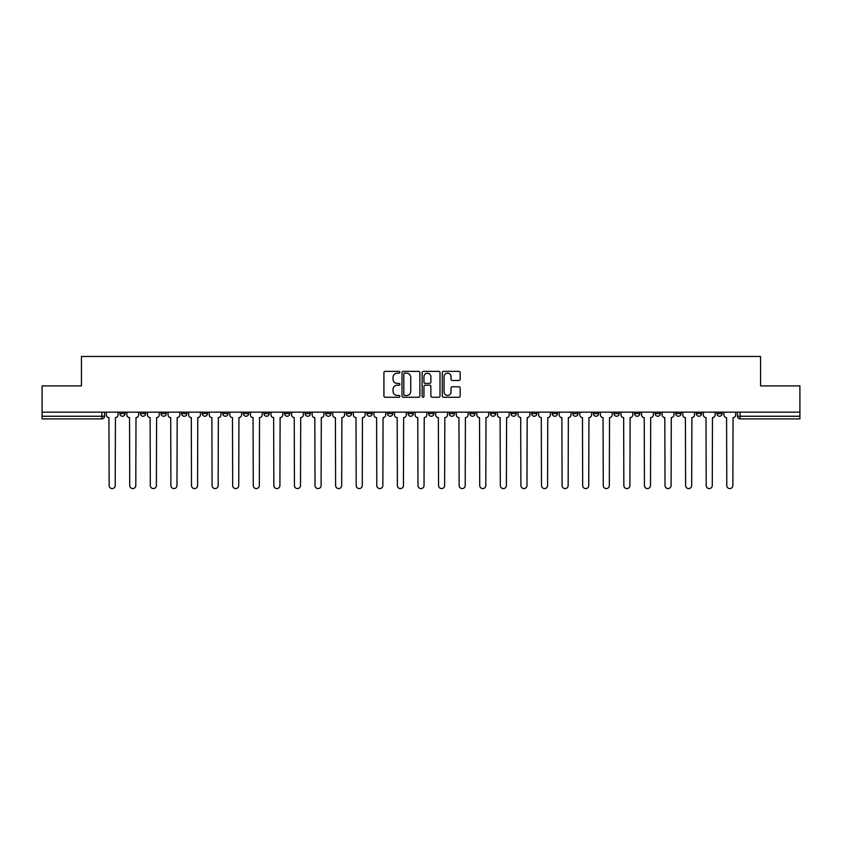 <?xml version="1.0" encoding="UTF-8"?>
<svg xmlns="http://www.w3.org/2000/svg" width="842" height="842" viewBox="0 0 842 842"><rect width="100%" height="100%" fill="white"/><g stroke="black" fill="none" stroke-linecap="round" stroke-linejoin="round"><path stroke-width="1.26" d="M399.887 372.259A0.905 0.905 0 0 0 398.982 371.354L385.215 371.354A1.295 1.295 0 0 0 383.92 372.648L383.92 395.972A1.295 1.295 0 0 0 385.215 397.266L398.982 397.266A0.905 0.905 0 0 0 399.887 396.361A0.905 0.905 0 0 0 398.982 395.456L397.192 395.456A4.147 4.147 0 0 1 393.056 391.309L393.056 389.362A4.147 4.147 0 0 1 397.192 385.215L398.982 385.215A0.905 0.905 0 0 0 399.887 384.31A0.905 0.905 0 0 0 398.982 383.405L397.192 383.405A4.147 4.147 0 0 1 393.056 379.258L393.056 377.311A4.147 4.147 0 0 1 397.192 373.174L398.982 373.174A0.905 0.905 0 0 0 399.887 372.259M675.716 412.159L675.716 413.611L680.989 413.611A2.642 2.642 0 0 1 678.347 416.253A2.642 2.642 0 0 1 675.716 413.611L675.716 412.159M655.129 412.159L655.129 413.611L660.402 413.611A2.642 2.642 0 0 1 657.76 416.253A2.642 2.642 0 0 1 655.129 413.611L655.129 412.159M531.597 412.159L531.597 413.611L536.87 413.611A2.642 2.642 0 0 1 534.238 416.253A2.642 2.642 0 0 1 531.597 413.611L531.597 412.159M511.01 412.159L511.01 413.611L516.283 413.611A2.642 2.642 0 0 1 513.652 416.253A2.642 2.642 0 0 1 511.01 413.611L511.01 412.159M490.423 412.159L490.423 413.611L495.696 413.611A2.642 2.642 0 0 1 493.054 416.253A2.642 2.642 0 0 1 490.423 413.611L490.423 412.159M449.239 412.159L449.239 413.611L454.522 413.611A2.642 2.642 0 0 1 451.88 416.253A2.642 2.642 0 0 1 449.239 413.611L449.239 412.159M408.065 413.611L408.065 412.159L408.065 413.611A2.642 2.642 0 0 0 410.707 416.253A2.642 2.642 0 0 1 408.065 413.611L413.348 413.611A2.642 2.642 0 0 1 410.707 416.253A2.642 2.642 0 0 0 413.348 413.611L413.348 412.159L413.348 413.611M387.478 413.611L387.478 412.159L387.478 413.611A2.642 2.642 0 0 0 390.12 416.253A2.642 2.642 0 0 1 387.478 413.611L392.761 413.611A2.642 2.642 0 0 1 390.12 416.253M366.891 413.611L366.891 412.159L366.891 413.611A2.642 2.642 0 0 0 369.533 416.253A2.642 2.642 0 0 1 366.891 413.611L372.175 413.611A2.642 2.642 0 0 1 369.533 416.253A2.642 2.642 0 0 0 372.175 413.611L372.175 412.159L372.175 413.611M346.304 412.159L346.304 413.611L351.577 413.611A2.642 2.642 0 0 1 348.946 416.253A2.642 2.642 0 0 1 346.304 413.611L346.304 412.159M325.717 412.159L325.717 413.611L330.99 413.611A2.642 2.642 0 0 1 328.348 416.253A2.642 2.642 0 0 1 325.717 413.611L325.717 412.159M305.13 412.159L305.13 413.611L310.403 413.611A2.642 2.642 0 0 1 307.762 416.253A2.642 2.642 0 0 1 305.13 413.611L305.13 412.159M284.533 413.611L284.533 412.159L284.533 413.611A2.642 2.642 0 0 0 287.175 416.253A2.642 2.642 0 0 1 284.533 413.611L289.816 413.611A2.642 2.642 0 0 1 287.175 416.253M243.359 413.611L243.359 412.159L243.359 413.611A2.642 2.642 0 0 0 246.001 416.253A2.642 2.642 0 0 1 243.359 413.611L248.643 413.611A2.642 2.642 0 0 1 246.001 416.253A2.642 2.642 0 0 0 248.643 413.611L248.643 412.159L248.643 413.611M222.772 413.611L222.772 412.159L222.772 413.611A2.642 2.642 0 0 0 225.414 416.253A2.642 2.642 0 0 1 222.772 413.611L228.056 413.611A2.642 2.642 0 0 1 225.414 416.253A2.642 2.642 0 0 0 228.056 413.611L228.056 412.159L228.056 413.611M202.185 413.611L202.185 412.159L202.185 413.611A2.642 2.642 0 0 0 204.827 416.253A2.642 2.642 0 0 1 202.185 413.611L207.469 413.611A2.642 2.642 0 0 1 204.827 416.253A2.642 2.642 0 0 0 207.469 413.611L207.469 412.159L207.469 413.611M181.598 413.611L181.598 412.159L181.598 413.611A2.642 2.642 0 0 0 184.24 416.253A2.642 2.642 0 0 1 181.598 413.611L186.871 413.611A2.642 2.642 0 0 1 184.24 416.253M161.011 413.611L161.011 412.159L161.011 413.611A2.642 2.642 0 0 0 163.653 416.253A2.642 2.642 0 0 1 161.011 413.611L166.284 413.611A2.642 2.642 0 0 1 163.653 416.253A2.642 2.642 0 0 0 166.284 413.611L166.284 412.159L166.284 413.611M140.425 413.611L140.425 412.159L140.425 413.611A2.642 2.642 0 0 0 143.056 416.253A2.642 2.642 0 0 1 140.425 413.611L145.698 413.611A2.642 2.642 0 0 1 143.056 416.253A2.642 2.642 0 0 0 145.698 413.611L145.698 412.159L145.698 413.611M458.858 380.489A1.295 1.295 0 0 0 460.153 379.195L460.153 372.648A1.295 1.295 0 0 0 458.858 371.354L443.576 371.354A1.295 1.295 0 0 0 442.282 372.648L442.282 395.972A1.295 1.295 0 0 0 443.576 397.266L458.858 397.266A1.295 1.295 0 0 0 460.153 395.972L460.153 388.067A1.295 1.295 0 0 0 458.858 386.773L452.312 386.773A1.295 1.295 0 0 0 451.017 388.067L451.017 391.983A3.463 3.463 0 0 1 447.555 395.456A3.463 3.463 0 0 1 444.092 391.983L444.092 376.637A3.463 3.463 0 0 1 447.555 373.174A3.463 3.463 0 0 1 451.017 376.637L451.017 379.195A1.295 1.295 0 0 0 452.312 380.489L458.858 380.489M42.1 412.159L42.1 385.899L81.432 385.899L81.432 356.461L760.568 356.461L760.568 385.899L799.9 385.899L799.9 412.159L42.1 412.159L42.1 416.253L104.524 416.253L104.524 412.159M419.863 372.648A1.295 1.295 0 0 0 418.569 371.354L403.286 371.354A1.295 1.295 0 0 0 401.992 372.648L401.992 395.972A1.295 1.295 0 0 0 403.286 397.266L418.569 397.266A1.295 1.295 0 0 0 419.863 395.972L419.863 372.648M423.431 371.354L438.714 371.354A1.295 1.295 0 0 1 440.008 372.648L440.008 395.972A1.295 1.295 0 0 1 438.714 397.266L432.178 397.266A1.295 1.295 0 0 1 430.872 395.972L430.872 386.51A1.295 1.295 0 0 0 429.578 385.215L425.242 385.215A1.295 1.295 0 0 0 423.947 386.51L423.947 396.361A0.905 0.905 0 0 1 423.042 397.266A0.905 0.905 0 0 1 422.137 396.361L422.137 372.648A1.295 1.295 0 0 1 423.431 371.354M737.476 412.159L737.476 416.253L799.9 416.253L799.9 418.884L740.118 418.884A2.642 2.642 0 0 1 737.476 416.253M799.9 412.159L799.9 416.253M104.524 416.253A2.642 2.642 0 0 1 101.882 418.884L42.1 418.884L42.1 416.253M722.162 412.159L722.162 413.611A2.642 2.642 0 0 1 719.531 416.253A2.642 2.642 0 0 1 716.889 413.611L722.162 413.611M716.889 412.159L716.889 413.611M701.575 412.159L701.575 413.611A2.642 2.642 0 0 1 698.944 416.253A2.642 2.642 0 0 1 696.302 413.611L701.575 413.611M696.302 412.159L696.302 413.611M680.989 412.159L680.989 413.611M660.402 412.159L660.402 413.611L660.402 412.159M639.815 412.159L639.815 413.611A2.642 2.642 0 0 1 637.173 416.253A2.642 2.642 0 0 1 634.531 413.611L639.815 413.611M634.531 412.159L634.531 413.611M619.228 412.159L619.228 413.611A2.642 2.642 0 0 1 616.586 416.253A2.642 2.642 0 0 1 613.944 413.611L619.228 413.611M613.944 412.159L613.944 413.611M598.641 412.159L598.641 413.611A2.642 2.642 0 0 1 595.999 416.253A2.642 2.642 0 0 1 593.357 413.611L598.641 413.611M593.357 412.159L593.357 413.611M578.054 412.159L578.054 413.611A2.642 2.642 0 0 1 575.412 416.253A2.642 2.642 0 0 1 572.771 413.611L578.054 413.611M572.771 412.159L572.771 413.611M557.467 412.159L557.467 413.611A2.642 2.642 0 0 1 554.825 416.253A2.642 2.642 0 0 1 552.184 413.611L557.467 413.611M552.184 412.159L552.184 413.611M536.87 412.159L536.87 413.611A2.642 2.642 0 0 1 534.238 416.253M516.283 412.159L516.283 413.611M495.696 413.611L495.696 412.159L495.696 413.611A2.642 2.642 0 0 1 493.054 416.253M475.109 412.159L475.109 413.611A2.642 2.642 0 0 1 472.467 416.253A2.642 2.642 0 0 1 469.825 413.611A2.642 2.642 0 0 0 472.467 416.253A2.642 2.642 0 0 0 475.109 413.611L469.825 413.611L469.825 412.159M454.522 413.611L454.522 412.159L454.522 413.611A2.642 2.642 0 0 1 451.88 416.253M433.935 412.159L433.935 413.611A2.642 2.642 0 0 1 431.293 416.253A2.642 2.642 0 0 1 428.652 413.611A2.642 2.642 0 0 0 431.293 416.253M428.652 412.159L428.652 413.611L433.935 413.611M392.761 412.159L392.761 413.611L392.761 412.159M351.577 413.611L351.577 412.159L351.577 413.611A2.642 2.642 0 0 1 348.946 416.253M330.99 413.611L330.99 412.159L330.99 413.611A2.642 2.642 0 0 1 328.348 416.253M310.403 413.611L310.403 412.159L310.403 413.611A2.642 2.642 0 0 1 307.762 416.253M289.816 412.159L289.816 413.611L289.816 412.159M269.23 413.611L269.23 412.159L269.23 413.611A2.642 2.642 0 0 1 266.588 416.253A2.642 2.642 0 0 1 263.946 413.611L269.23 413.611A2.642 2.642 0 0 1 266.588 416.253M263.946 412.159L263.946 413.611M186.871 412.159L186.871 413.611L186.871 412.159M125.111 412.159L125.111 413.611A2.642 2.642 0 0 1 122.469 416.253A2.642 2.642 0 0 1 119.838 413.611A2.642 2.642 0 0 0 122.469 416.253A2.642 2.642 0 0 0 125.111 413.611L125.111 412.159M119.838 412.159L119.838 413.611L125.111 413.611M404.707 373.174A0.905 0.905 0 0 0 403.802 374.08L403.802 394.54A0.905 0.905 0 0 0 404.707 395.456L406.591 395.456A4.147 4.147 0 0 0 410.738 391.309L410.738 377.311A4.147 4.147 0 0 0 406.591 373.174L404.707 373.174M430.872 376.7A3.463 3.463 0 0 0 427.41 373.238A3.463 3.463 0 0 0 423.947 376.7L423.947 382.11A1.295 1.295 0 0 0 425.242 383.405L429.578 383.405A1.295 1.295 0 0 0 430.872 382.11L430.872 376.7M106.302 412.159L106.302 414.927A2.642 2.642 139.8 0 0 108.944 417.569L109.144 485.539A3.031 3.031 139.8 0 0 112.175 488.57A3.031 3.031 139.8 0 0 115.217 485.539L115.417 417.569A2.642 2.642 139.8 0 0 118.048 414.927L118.048 412.159M126.889 412.159L126.889 414.927A2.642 2.642 139.8 0 0 129.531 417.569L129.731 485.539A3.031 3.031 139.8 0 0 132.762 488.57A3.031 3.031 139.8 0 0 135.804 485.539L136.004 417.569A2.642 2.642 139.8 0 0 138.635 414.927L138.635 412.159M147.487 412.159L147.487 414.927A2.642 2.642 139.8 0 0 150.118 417.569L150.318 485.539A3.031 3.031 139.8 0 0 153.36 488.57A3.031 3.031 139.8 0 0 156.391 485.539L156.591 417.569A2.642 2.642 139.8 0 0 159.233 414.927L159.233 412.159M168.074 412.159L168.074 414.927A2.642 2.642 139.8 0 0 170.705 417.569L170.905 485.539A3.031 3.031 139.8 0 0 173.947 488.57A3.031 3.031 139.8 0 0 176.978 485.539L177.178 417.569A2.642 2.642 139.8 0 0 179.82 414.927L179.82 412.159M188.661 412.159L188.661 414.927A2.642 2.642 139.8 0 0 191.302 417.569L191.492 485.539A3.031 3.031 139.8 0 0 194.534 488.57A3.031 3.031 139.8 0 0 197.565 485.539L197.765 417.569A2.642 2.642 139.8 0 0 200.407 414.927L200.407 412.159M209.248 412.159L209.248 414.927A2.642 2.642 139.8 0 0 211.889 417.569L212.079 485.539A3.031 3.031 139.8 0 0 215.12 488.57A3.031 3.031 139.8 0 0 218.152 485.539L218.352 417.569A2.642 2.642 139.8 0 0 220.993 414.927L220.993 412.159M229.834 412.159L229.834 414.927A2.642 2.642 139.8 0 0 232.476 417.569L232.676 485.539A3.031 3.031 139.8 0 0 235.707 488.57A3.031 3.031 139.8 0 0 238.739 485.539L238.939 417.569A2.642 2.642 139.8 0 0 241.58 414.927L241.58 412.159M250.421 412.159L250.421 414.927A2.642 2.642 139.8 0 0 253.063 417.569L253.263 485.539A3.031 3.031 139.8 0 0 256.294 488.57A3.031 3.031 139.8 0 0 259.325 485.539L259.525 417.569A2.642 2.642 139.8 0 0 262.167 414.927L262.167 412.159M271.008 412.159L271.008 414.927A2.642 2.642 139.8 0 0 273.65 417.569L273.85 485.539A3.031 3.031 139.8 0 0 276.881 488.57A3.031 3.031 139.8 0 0 279.923 485.539L280.112 417.569A2.642 2.642 139.8 0 0 282.754 414.927L282.754 412.159M291.595 412.159L291.595 414.927A2.642 2.642 139.8 0 0 294.237 417.569L294.437 485.539A3.031 3.031 139.8 0 0 297.468 488.57A3.031 3.031 139.8 0 0 300.51 485.539L300.71 417.569A2.642 2.642 139.8 0 0 303.341 414.927L303.341 412.159M312.182 412.159L312.182 414.927A2.642 2.642 139.8 0 0 314.824 417.569L315.024 485.539A3.031 3.031 139.8 0 0 318.055 488.57A3.031 3.031 139.8 0 0 321.097 485.539L321.297 417.569A2.642 2.642 139.8 0 0 323.928 414.927L323.928 412.159M332.779 412.159L332.779 414.927A2.642 2.642 139.8 0 0 335.411 417.569L335.611 485.539A3.031 3.031 139.8 0 0 338.652 488.57A3.031 3.031 139.8 0 0 341.684 485.539L341.884 417.569A2.642 2.642 139.8 0 0 344.525 414.927L344.525 412.159M353.366 412.159L353.366 414.927A2.642 2.642 139.8 0 0 355.998 417.569L356.198 485.539A3.031 3.031 139.8 0 0 359.239 488.57A3.031 3.031 139.8 0 0 362.27 485.539L362.47 417.569A2.642 2.642 139.8 0 0 365.112 414.927L365.112 412.159M373.953 412.159L373.953 414.927A2.642 2.642 139.8 0 0 376.595 417.569L376.784 485.539A3.031 3.031 139.8 0 0 379.826 488.57A3.031 3.031 139.8 0 0 382.857 485.539L383.057 417.569A2.642 2.642 139.8 0 0 385.699 414.927L385.699 412.159M394.54 412.159L394.54 414.927A2.642 2.642 139.8 0 0 397.182 417.569L397.371 485.539A3.031 3.031 139.8 0 0 400.413 488.57A3.031 3.031 139.8 0 0 403.444 485.539L403.644 417.569A2.642 2.642 139.8 0 0 406.286 414.927L406.286 412.159M415.127 412.159L415.127 414.927A2.642 2.642 139.8 0 0 417.769 417.569L417.969 485.539A3.031 3.031 139.8 0 0 421 488.57A3.031 3.031 139.8 0 0 424.031 485.539L424.231 417.569A2.642 2.642 139.8 0 0 426.873 414.927L426.873 412.159M435.714 412.159L435.714 414.927A2.642 2.642 139.8 0 0 438.356 417.569L438.556 485.539A3.031 3.031 139.8 0 0 441.587 488.57A3.031 3.031 139.8 0 0 444.629 485.539L444.818 417.569A2.642 2.642 139.8 0 0 447.46 414.927L447.46 412.159M456.301 412.159L456.301 414.927A2.642 2.642 139.8 0 0 458.943 417.569L459.143 485.539A3.031 3.031 139.8 0 0 462.174 488.57A3.031 3.031 139.8 0 0 465.216 485.539L465.405 417.569A2.642 2.642 139.8 0 0 468.047 414.927L468.047 412.159M476.888 412.159L476.888 414.927A2.642 2.642 139.8 0 0 479.53 417.569L479.73 485.539A3.031 3.031 139.8 0 0 482.761 488.57A3.031 3.031 139.8 0 0 485.802 485.539L486.002 417.569A2.642 2.642 139.8 0 0 488.634 414.927L488.634 412.159M497.475 412.159L497.475 414.927A2.642 2.642 139.8 0 0 500.116 417.569L500.316 485.539A3.031 3.031 139.8 0 0 503.348 488.57A3.031 3.031 139.8 0 0 506.389 485.539L506.589 417.569A2.642 2.642 139.8 0 0 509.221 414.927L509.221 412.159M518.072 412.159L518.072 414.927A2.642 2.642 139.8 0 0 520.703 417.569L520.903 485.539A3.031 3.031 139.8 0 0 523.945 488.57A3.031 3.031 139.8 0 0 526.976 485.539L527.176 417.569A2.642 2.642 139.8 0 0 529.818 414.927L529.818 412.159M538.659 412.159L538.659 414.927A2.642 2.642 139.8 0 0 541.29 417.569L541.49 485.539A3.031 3.031 139.8 0 0 544.532 488.57A3.031 3.031 139.8 0 0 547.563 485.539L547.763 417.569A2.642 2.642 139.8 0 0 550.405 414.927L550.405 412.159M559.246 412.159L559.246 414.927A2.642 2.642 139.8 0 0 561.888 417.569L562.077 485.539A3.031 3.031 139.8 0 0 565.119 488.57A3.031 3.031 139.8 0 0 568.15 485.539L568.35 417.569A2.642 2.642 139.8 0 0 570.992 414.927L570.992 412.159M579.833 412.159L579.833 414.927A2.642 2.642 139.8 0 0 582.475 417.569L582.675 485.539A3.031 3.031 139.8 0 0 585.706 488.57A3.031 3.031 139.8 0 0 588.737 485.539L588.937 417.569A2.642 2.642 139.8 0 0 591.579 414.927L591.579 412.159M600.42 412.159L600.42 414.927A2.642 2.642 139.8 0 0 603.061 417.569L603.261 485.539A3.031 3.031 139.8 0 0 606.293 488.57A3.031 3.031 139.8 0 0 609.324 485.539L609.524 417.569A2.642 2.642 139.8 0 0 612.166 414.927L612.166 412.159M621.007 412.159L621.007 414.927A2.642 2.642 139.8 0 0 623.648 417.569L623.848 485.539A3.031 3.031 139.8 0 0 626.88 488.57A3.031 3.031 139.8 0 0 629.921 485.539L630.111 417.569A2.642 2.642 139.8 0 0 632.752 414.927L632.752 412.159M641.593 412.159L641.593 414.927A2.642 2.642 139.8 0 0 644.235 417.569L644.435 485.539A3.031 3.031 139.8 0 0 647.466 488.57A3.031 3.031 139.8 0 0 650.508 485.539L650.698 417.569A2.642 2.642 139.8 0 0 653.339 414.927L653.339 412.159M662.18 412.159L662.18 414.927A2.642 2.642 139.8 0 0 664.822 417.569L665.022 485.539A3.031 3.031 139.8 0 0 668.053 488.57A3.031 3.031 139.8 0 0 671.095 485.539L671.295 417.569A2.642 2.642 139.8 0 0 673.926 414.927L673.926 412.159M682.767 412.159L682.767 414.927A2.642 2.642 139.8 0 0 685.409 417.569L685.609 485.539A3.031 3.031 139.8 0 0 688.64 488.57A3.031 3.031 139.8 0 0 691.682 485.539L691.882 417.569A2.642 2.642 139.8 0 0 694.513 414.927L694.513 412.159M703.365 412.159L703.365 414.927A2.642 2.642 139.8 0 0 705.996 417.569L706.196 485.539A3.031 3.031 139.8 0 0 709.238 488.57A3.031 3.031 139.8 0 0 712.269 485.539L712.469 417.569A2.642 2.642 139.8 0 0 715.111 414.927L715.111 412.159M723.952 412.159L723.952 414.927A2.642 2.642 139.8 0 0 726.583 417.569L726.783 485.539A3.031 3.031 139.8 0 0 729.825 488.57A3.031 3.031 139.8 0 0 732.856 485.539L733.056 417.569A2.642 2.642 139.8 0 0 735.697 414.927L735.697 412.159M101.882 412.159L101.882 418.884M740.118 412.159L740.118 418.884"/></g></svg>
